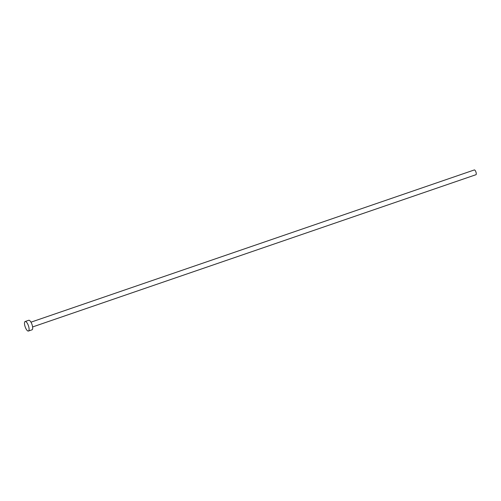 <?xml version="1.0" encoding="UTF-8"?>
<svg xmlns="http://www.w3.org/2000/svg" width="501" height="501" viewBox="0 0 501 501"><rect width="100%" height="100%" fill="white"/><g stroke="black" fill="none" stroke-linecap="round" stroke-linejoin="round"><path stroke-width="0.75" d="M474.197 170.014A2.524 0.858 71 0 1 474.315 169.945A2.524 0.858 71 0 1 474.447 169.927A2.524 0.858 71 0 1 476.006 172.238A2.524 0.858 71 0 1 475.95 174.711L32.609 326.946M25.156 321.504L28.745 320.277A5.041 1.716 71 0 1 29.014 320.245A5.041 1.716 71 0 1 32.127 324.855A5.041 1.716 71 0 1 32.02 329.808L28.432 331.042A5.041 1.716 71 0 1 28.162 331.073A5.041 1.716 71 0 1 25.05 326.458A5.041 1.716 71 0 1 25.156 321.504A5.041 1.716 71 0 1 25.426 321.479A5.041 1.716 71 0 1 28.538 326.088A5.041 1.716 71 0 1 28.432 331.042M474.315 169.945L30.968 322.174"/></g></svg>
